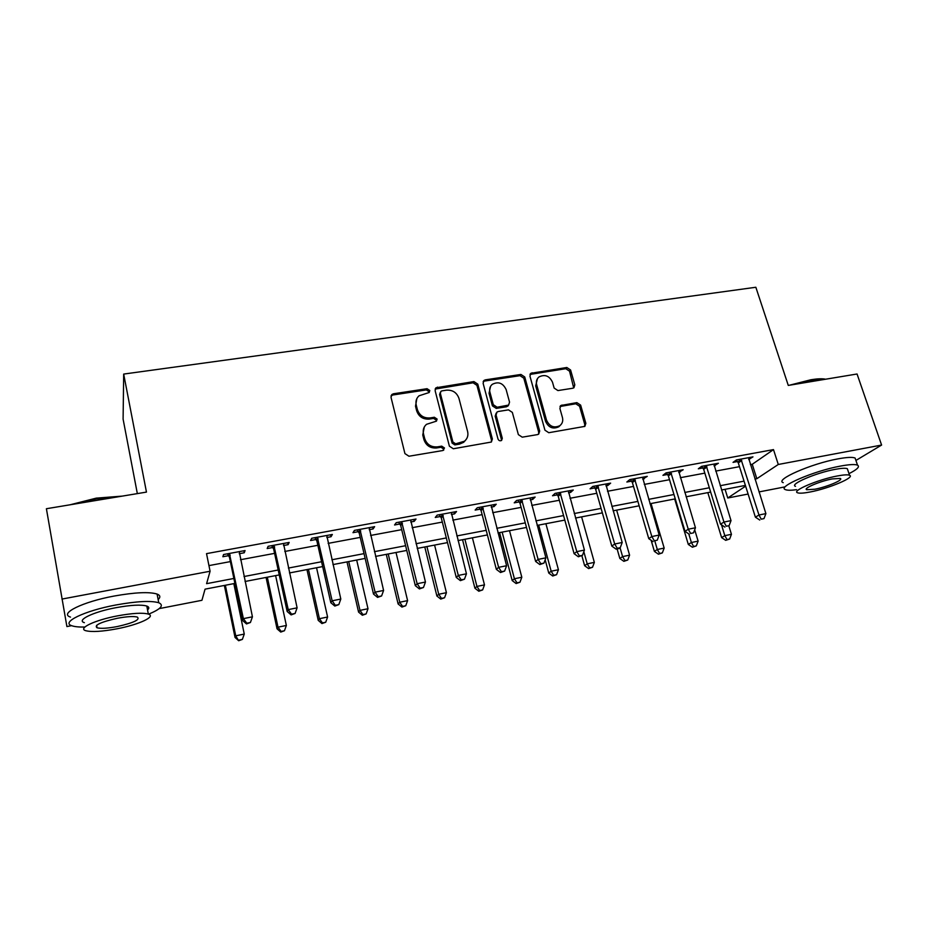 <?xml version="1.0" encoding="UTF-8"?>
<svg xmlns="http://www.w3.org/2000/svg" width="928" height="928" viewBox="0 0 928 928"><rect width="100%" height="100%" fill="white"/><g stroke="black" fill="none" stroke-linecap="round" stroke-linejoin="round"><path stroke-width="1.39" d="M429.792 390.502L427.054 388.693L393.449 393.785L391.871 394.516L391.024 397.358L404.933 453.606L408.946 456.228L442.842 450.532L444.489 447.969L441.716 446.148L437.366 446.878C431.056 447.296 426.834 444.512 424.676 438.55L423.493 433.863C422.681 430.024 423.678 426.845 426.497 424.328L436.45 421.138L437.1 419.062L434.339 417.252L430.012 417.936C423.725 418.319 419.526 415.547 417.391 409.642L416.22 405.014C415.431 401.337 416.359 398.274 419.004 395.815L429.188 392.498L429.792 390.502M429.096 392.579L429.049 391.709L426.323 389.911L392.788 395.003L391.024 395.931M443.7 450.184L443.712 449.059L440.951 447.238L436.601 447.969L437.366 446.878M436.357 421.208L436.334 420.21L433.585 418.4L429.27 419.096L430.012 417.936M572.75 388.24L573.933 387.753L574.826 384.83L570.581 369.982L566.822 367.488L530.816 373.311L529.958 376.176L544.933 430.186L548.773 432.715L584.86 426.381L585.846 423.33L580.638 405.118L576.856 402.624L560.825 405.501L559.897 408.482L562.449 417.554C563.25 420.941 562.38 423.655 559.839 425.674C553.958 428.353 549.515 426.52 546.534 420.175L536.651 384.668C535.897 381.489 536.686 378.914 538.994 376.942C544.887 374.065 549.388 375.817 552.496 382.208L554.144 388.066L557.925 390.572L572.75 388.24M71.595 625.658L66.909 626.574L46.4 508.73L146.462 492.095L123.679 374.077L755.844 287.262L788.278 385.422L857.054 373.996L881.6 445.057L855.918 460.45M61.956 599.07L210.088 571.242L206.596 583.666L233.868 578.469M750.358 464.638L752.248 464.29L773.488 449.604L206.526 553.633L210.088 571.242M773.488 449.604L778.29 464.476L881.6 445.057M477.769 384.134L473.918 381.582L435.974 387.776L435.116 390.642L449.384 446.171L453.328 448.758L491.364 442.041L492.362 438.979L477.769 384.134L476.934 385.34L473.083 382.8L435.128 389.076M485.356 379.854L520.933 374.448L524.738 376.965L539.678 431.056L538.692 434.118L537.509 434.606L522.244 437.169L518.369 434.629L512.337 412.403L508.486 409.863L498.29 411.498L496.99 412.055L496.062 415.025L502.292 438.283L501.596 440.429C499.995 441.183 498.788 440.707 498 439.002L483.117 383.322L483.975 380.457L485.356 379.854L484.497 381.072L520.005 375.666L520.933 374.448M208.951 565.604L230.376 561.602M240.48 559.723L274.595 553.366M284.78 551.464L317.863 545.293M328.141 543.379L360.226 537.393M370.585 535.456L401.708 529.656M412.136 527.707L442.331 522.081M452.829 520.121L482.131 514.657M492.687 512.685L521.118 507.384M531.732 505.412L559.329 500.262M570.001 498.266L596.785 493.278M607.504 491.272L633.511 486.423M644.276 484.416L669.517 479.706M680.317 477.7L704.839 473.129M715.674 471.099L739.477 466.668M239.227 553.714L244.25 552.775L245.062 550.559L223.544 554.538L222.871 556.73L228.682 555.663M283.492 545.525L288.109 544.666L289.176 542.428L268.122 546.314L267.171 548.541L272.867 547.485M326.807 537.509L331.029 536.732L332.352 534.458L311.75 538.263L310.544 540.514L316.112 539.493M369.216 529.668L373.056 528.96L374.622 526.663L354.45 530.387L352.988 532.672L358.452 531.651M410.733 521.988L414.213 521.339L416.011 519.03L396.256 522.673L394.562 524.981L399.91 523.984M451.391 514.472L454.511 513.892L456.541 511.548L437.192 515.121L435.267 517.453L440.51 516.478M491.214 507.094L494.009 506.584L496.248 504.229L477.282 507.732L475.148 510.075L480.286 509.124M530.236 499.879L532.707 499.426L535.143 497.06L516.571 500.482L514.228 502.848L519.251 501.909M568.481 492.814L570.627 492.408L573.26 490.019L555.06 493.383L552.52 495.761L557.45 494.844M605.961 485.878L607.805 485.53L610.636 483.128L592.783 486.423L590.057 488.824L594.883 487.919M642.698 479.08L647.268 476.377L629.776 479.602L626.852 482.015L631.585 481.133M678.728 472.422L683.182 469.742L666.026 472.909L662.94 475.333L667.58 474.475M714.061 465.879L718.411 463.246L701.591 466.355L698.32 468.791L702.879 467.944M748.71 459.476L752.968 456.878L736.461 459.917L733.039 462.376L737.505 461.541M123.679 374.077L123.099 419.108L137.344 493.615M784.624 486.945L759.011 491.921M748.107 494.044L727.761 498L745.613 486.156M725.058 489.311L727.761 498M234.9 583.422L205.053 589.152L201.933 600.3L159.175 608.617M745.381 485.414L721.532 489.996M710.662 492.072L686.094 496.793M675.271 498.87L649.96 503.73M639.172 505.806L613.106 510.806M602.365 512.871L575.499 518.033M564.804 520.086L537.138 525.399M526.501 527.44L497.988 532.916M487.397 534.946L458.014 540.583M447.493 542.602L417.206 548.425M406.754 550.432L375.538 556.417M365.156 558.412L332.966 564.595M322.666 566.579L289.478 572.947M279.258 574.908L245.038 581.485M754.94 479.068L756.83 478.709L778.29 464.476M243.994 576.532L278.191 570.012M288.411 568.064L321.575 561.742M331.876 559.77L364.031 553.633M374.413 551.661L405.606 545.71M416.057 543.715L446.322 537.938M456.843 535.932L486.202 530.329M496.782 528.31L525.271 522.882M535.908 520.852L563.563 515.574M574.258 513.532L601.089 508.416M611.83 506.375L637.884 501.398M648.672 499.345L673.96 494.52M684.783 492.455L709.34 487.768M720.198 485.704L744.047 481.145M752.248 464.29L756.83 478.709M244.25 552.775L243.832 550.791M288.109 544.666L287.68 542.706M331.029 536.732L330.588 534.783M373.056 528.96L372.604 527.034M414.213 521.339L413.737 519.448M454.511 513.892L454.036 512.012M494.009 506.584L493.522 504.728M532.707 499.426L532.208 497.594M570.627 492.408L570.128 490.599M607.805 485.53L607.295 483.743M644.264 478.79L643.742 477.027M680.004 472.178L679.482 470.426M715.07 465.694L714.537 463.965M749.464 459.337L748.931 457.62M416.846 398.611L415.512 406.209L416.22 405.014M429.27 419.096C422.994 419.468 418.795 416.718 416.672 410.826L415.512 406.209M424.305 426.984L422.762 434.988L423.493 433.863M436.601 447.969C430.302 448.386 426.091 445.614 423.945 439.663L422.762 434.988M491.33 442.064L491.48 440.069L476.934 385.34M441.983 390.862L440.962 391.314L440.348 393.321L452.899 442.006L455.66 443.816L464.464 441.229C467.434 438.7 468.489 435.464 467.608 431.497L458.954 398.379C456.82 392.567 452.667 389.83 446.496 390.166L441.983 390.862M440.348 392.277L439.582 394.528L440.348 393.321M465.694 440.069L463.629 442.32L459.383 444.152L454.848 444.918L452.098 443.108L439.582 394.528M538.53 434.223L538.692 432.158L523.798 378.183L520.005 375.666M496.178 413.111L495.169 416.173L501.387 439.373L502.292 438.283M501.364 440.568L501.387 439.373M506.131 389.563C502.964 382.997 498.336 381.257 492.246 384.354C489.961 386.361 489.184 388.925 489.903 392.068L493.29 404.701L497.153 407.241L508.625 405.072L509.542 402.126L506.131 389.563M490.564 386.315L489.033 393.263L489.903 392.068M508.498 405.234L506.421 406.789L496.26 408.401L492.408 405.861L489.033 393.263M484.497 381.072L483.152 381.64M537.428 378.682L535.688 385.862L536.651 384.668M560.338 425.279L558.818 426.776C552.937 429.455 548.518 427.622 545.536 421.3L535.688 385.862M584.594 426.544L584.768 424.444L579.571 406.267L575.801 403.773L560.013 406.51M573.69 387.916L569.548 371.188L565.802 368.706L530.004 374.425M224.367 585.452L235.028 637.432L235.735 635.819L244.261 634.079L233.821 583.631M225.365 585.255L235.735 635.819L238.67 640.738L242.37 639.404L238.972 640.111M244.261 634.079L242.37 639.404M238.67 640.738L235.028 637.432M230.202 555.095L229.483 557.287L242.568 620.449L243.38 618.64L229.402 553.448M246.802 623.222L246.465 623.941L250.421 622.491L246.802 623.222L243.38 618.64L252.428 616.818L239.25 551.638M229.483 557.287L227.43 553.819M242.568 620.449L246.465 623.941M250.421 622.491L252.428 616.818M266.069 577.436L277.043 628.813L278.006 627.166L286.358 625.46L275.604 575.615M267.322 577.204L278.006 627.166L281.138 631.423L280.743 632.072L284.467 630.738L281.138 631.423M286.358 625.46L284.467 630.738M280.743 632.072L277.043 628.813M306.948 569.595L318.223 620.356L319.406 618.686L327.596 617.016L316.552 567.75M308.432 569.305L319.406 618.686L322.445 622.908L321.958 623.57L325.716 622.236L322.445 622.908M327.596 617.016L325.716 622.236M321.958 623.57L318.223 620.356M347.002 561.904L358.568 612.086L359.983 610.38L367.998 608.733L356.677 560.048M348.719 561.568L359.983 610.38L362.929 614.568L362.349 615.252L366.131 613.918L362.929 614.568M367.998 608.733L366.131 613.918M362.349 615.252L358.568 612.086M274.653 546.87L273.667 549.098L287.158 611.471L288.248 609.615L273.853 545.258M291.554 614.174L291.114 614.904L295.092 613.454L291.554 614.174L288.248 609.615L297.099 607.84L283.492 543.472M273.667 549.098L271.626 545.664M287.158 611.471L291.114 614.904M295.092 613.454L297.099 607.84M318.153 538.832L316.912 541.082L330.797 602.678L332.143 600.799L317.353 537.231M335.344 605.311L334.799 606.065L338.813 604.615L335.344 605.311L332.143 600.799L340.808 599.047L326.784 535.491M316.912 541.082L314.87 537.683M330.797 602.678L334.799 606.065M338.813 604.615L340.808 599.047M360.737 530.955L359.252 533.229L373.508 594.082L375.098 592.157L359.936 529.378M378.206 596.646L377.557 597.4L381.594 595.962L378.206 596.646L375.098 592.157L383.589 590.452L369.17 527.672M359.252 533.229L357.21 529.876M373.508 594.082L377.557 597.4M381.594 595.962L383.589 590.452M386.28 554.364L398.112 603.966L399.748 602.237L407.601 600.625L396.012 552.485M388.206 553.993L399.748 602.237L402.601 606.402L401.94 607.086L405.733 605.752L402.601 606.402M407.601 600.625L405.733 605.752M401.94 607.086L398.112 603.966M402.427 523.253L400.71 525.55L415.315 585.661L417.148 583.712L401.627 521.687M420.152 588.155L419.41 588.932L423.47 587.494L420.152 588.155L417.148 583.712L425.453 582.042L410.675 520.016M400.71 525.55L398.669 522.232M415.315 585.661L419.41 588.932M423.47 587.494L425.453 582.042M70.087 504.786L96.234 498.139L122.31 496.109M118.506 496.735L96.408 498.858L74.24 504.101M148.584 614.162C160.904 609.058 164.291 605.253 158.758 602.748C150.997 600.486 136.671 601.24 115.803 604.998C84.262 610.833 60.343 622.514 72.001 625.808C74.762 626.736 79.054 627.154 84.877 627.038M158.154 599.581C160.683 597.18 160.335 595.347 157.087 594.059C149.315 591.681 135.012 592.342 114.167 596.043C82.662 601.796 58.812 613.605 70.493 617.085M84.378 622.665C76.015 620.252 93.264 611.9 115.803 607.712C130.825 604.986 141.16 604.441 146.821 606.054C149.164 606.935 149.408 608.234 147.552 609.94M117.311 615.902C94.726 620.148 77.442 628.418 85.782 630.704C91.826 632.212 102.324 631.562 117.288 628.743C139.072 624.579 156.472 616.517 148.329 614.081C142.68 612.538 132.333 613.153 117.311 615.902M117.288 626.551C133.678 622.827 140.36 619.672 137.344 617.085C133.667 616.099 126.985 616.494 117.299 618.28C100.642 622.073 93.89 625.24 97.046 627.792C100.897 628.766 107.636 628.36 117.288 626.551M789.403 385.236L810.852 379.761C816.71 378.798 821.257 378.554 824.505 379.018L825.595 379.227M824.632 379.39L811.582 380.26L793.985 384.482M848.992 473.64C857.24 469.475 860.082 466.645 857.518 465.148C854.99 464.116 849.271 464.441 840.385 466.1C813.392 470.995 776.527 487.107 785.494 489.659C787.362 490.413 791.05 490.425 796.572 489.694M855.848 460.23L855.106 458.038C852.554 456.959 846.846 457.237 837.961 458.873C810.991 463.71 774.242 479.973 783.244 482.664M795.482 486.33C789.09 484.451 815.642 472.897 834.933 469.394C841.348 468.188 845.489 467.956 847.322 468.698L847.844 470.241M837.149 476.006C817.835 479.567 791.213 491.005 797.581 492.791C799.518 493.499 803.741 493.22 810.248 491.968C828.866 488.499 855.581 477.27 849.538 475.24C847.693 474.533 843.564 474.788 837.149 476.006M814.888 489.218C826.964 486.968 844.167 479.718 840.223 478.43L832.207 478.929C819.853 481.214 802.685 488.569 806.757 489.74L814.888 489.218M424.78 546.963L436.891 596.02L438.724 594.256L446.426 592.679L434.582 545.084M426.926 546.557L438.724 594.256L441.484 598.386L440.742 599.082L444.57 597.76L441.484 598.386M446.426 592.679L444.57 597.76M440.742 599.082L436.891 596.02M462.55 539.713L474.904 588.213L476.934 586.426L484.486 584.884L472.41 537.822M464.905 539.261L476.934 586.426L479.614 590.533L478.802 591.24L482.641 589.918L479.614 590.533M484.486 584.884L482.641 589.918M478.802 591.24L474.904 588.213M499.589 532.602L512.186 580.568L514.402 578.747L521.814 577.239L509.507 530.7M502.141 532.115L514.402 578.747L517.012 582.83L516.107 583.55L519.97 582.227L517.012 582.83M521.814 577.239L519.97 582.227M516.107 583.55L512.186 580.568M545.177 559.816L548.75 573.063L551.162 571.219L558.424 569.734L545.896 523.717M538.669 525.097L551.162 571.219L553.68 575.279L552.717 576.01L556.591 574.676L553.68 575.279M558.424 569.734L556.591 574.676M552.717 576.01L548.75 573.063M581.879 555.779L584.628 565.709L587.215 563.841L594.349 562.38L581.601 516.861M583.84 551.696L587.215 563.841L589.663 567.866L588.619 568.597L592.516 567.275L589.663 567.866M594.349 562.38L592.516 567.275M588.619 568.597L584.628 565.709M443.259 515.701L441.31 518.021L456.251 577.413L458.316 575.43L442.459 514.147M461.216 579.849L460.381 580.638L464.464 579.2L461.216 579.849L458.316 575.43L466.448 573.806L451.31 512.523M441.31 518.021L439.28 514.738M456.251 577.413L460.381 580.638M464.464 579.2L466.448 573.806M483.256 508.3L481.087 510.644L496.341 569.34L498.626 567.333L482.444 506.781M501.433 571.718L500.517 572.518L504.623 571.08L501.433 571.718L498.626 567.333L506.595 565.732L491.121 505.18M481.087 510.644L479.057 507.396M496.341 569.34L500.517 572.518M504.623 571.08L506.595 565.732M522.429 501.062L520.051 503.417L535.618 561.44L538.112 559.398L521.629 499.554M540.827 563.748L539.829 564.56L543.947 563.122L540.827 563.748L538.112 559.398L545.908 557.832L530.12 497.976M520.051 503.417L518.033 500.215M535.618 561.44L539.829 564.56M543.947 563.122L545.908 557.832M560.825 493.963L558.25 496.341L574.096 553.68L576.798 551.626L560.013 492.466M579.432 555.942L578.341 556.765L582.482 555.327L579.432 555.942L576.798 551.626L584.431 550.084L568.342 490.935M558.25 496.341L556.232 493.162M574.096 553.68L578.341 556.765M582.482 555.327L584.431 550.084M598.456 487.003L595.683 489.392L611.807 546.093L614.696 544.005L597.644 485.53M617.248 548.297L616.076 549.121L619.069 548.518L620.24 547.682L617.248 548.297L614.696 544.005L622.189 542.497L605.81 484.022M595.683 489.392L593.676 486.26M611.807 546.093L616.076 549.121M620.24 547.682L622.189 542.497M617.108 548.912L619.834 558.482L622.595 556.591L629.59 555.164L616.644 510.133M620.078 547.798L622.595 556.591L624.962 560.593L623.86 561.336L627.757 560.013L624.962 560.593M629.59 555.164L627.757 560.013M623.86 561.336L619.834 558.482M635.344 480.182L632.386 482.595L648.765 538.646L651.839 536.535L634.532 478.72M654.31 540.792L657.244 540.2L654.31 540.792L651.839 536.535L659.182 535.062L642.536 477.247M632.386 482.595L630.39 479.486M648.765 538.646L653.068 541.627M657.244 540.2L659.182 535.062M651.143 540.293L654.391 551.394L657.302 549.492L664.17 548.077L651.038 503.521M654.89 541.268L657.302 549.492L659.611 553.459L658.439 554.213L662.348 552.891L659.611 553.459M664.17 548.077L662.348 552.891M658.439 554.213L654.391 551.394M671.501 473.5L668.38 475.913L685.003 531.35L688.263 529.215L670.7 472.05M690.641 533.449L693.518 532.858L690.641 533.449L688.263 529.215L695.455 527.777L678.554 470.6M668.38 475.913L666.385 472.851M685.003 531.35L689.342 534.284M693.518 532.858L695.455 527.777M674.691 498.986L688.309 544.434L691.383 542.509L698.123 541.128L694.689 529.784M688.796 533.925L691.383 542.509L693.61 546.453L692.381 547.218L696.302 545.896L693.61 546.453M698.123 541.128L696.302 545.896M692.381 547.218L688.309 544.434M706.974 466.935L703.679 469.371L720.534 524.192L723.956 522.046L706.162 465.508M726.276 526.234L729.095 525.666L726.276 526.234L723.956 522.046L731.02 520.62L713.864 464.081M703.679 469.371L701.684 466.332M720.534 524.192L724.896 527.092M729.095 525.666L731.02 520.62M707.809 492.629L721.613 537.602L724.826 535.653L731.438 534.308L728.828 525.828M721.497 524.83L724.826 535.653L726.995 539.574L725.696 540.34L729.64 539.029L726.995 539.574M731.438 534.308L729.64 539.029M725.696 540.34L721.613 537.602M741.762 460.508L738.317 462.956L755.392 517.174L758.976 515.005L740.962 459.093M761.215 519.17L763.976 518.613L761.215 519.17L758.976 515.005L765.89 513.613L748.513 457.701M738.317 462.956L736.356 459.998M755.392 517.174L759.765 520.028M763.976 518.613L765.89 513.613M426.323 389.911L427.054 388.693M440.951 447.238L441.716 446.148M433.585 418.4L434.339 417.252M416.672 410.826L417.391 409.642M423.945 439.663L424.676 438.55M392.788 395.003L393.449 393.785M491.48 440.069L492.362 438.979M436.694 388.333L437.448 387.115M473.083 382.8L473.918 381.582M452.098 443.108L452.899 442.006M454.848 444.918L455.66 443.816M459.383 444.152L460.207 443.062M523.798 378.183L524.738 376.965M538.692 432.158L539.678 431.056M495.169 416.173L496.062 415.025M492.408 405.861L493.29 404.701M496.26 408.401L497.153 407.241M506.421 406.789L507.338 405.629M545.536 421.3L546.534 420.175M560.976 406.162L562.008 405.014M575.801 403.773L576.856 402.624M579.571 406.267L580.638 405.118M584.768 424.444L585.846 423.33M531.152 373.972L532.104 372.754M565.802 368.706L566.822 367.488M569.548 371.188L570.581 369.982M573.782 386.013L574.826 384.83M229.668 553.854L228.961 556.058M274.12 545.652L273.145 547.88M317.62 537.625L316.39 539.876M360.203 529.76L358.718 532.046M401.894 522.07L400.177 524.366M442.726 514.53L440.777 516.861M482.711 507.152L480.542 509.495M521.884 499.925L519.518 502.28M560.28 492.838L557.705 495.216M597.91 485.889L595.15 488.29M634.787 479.08L631.852 481.493M670.956 472.41L667.835 474.834M706.428 465.856L703.134 468.304M741.217 459.441L737.772 461.889M391.222 395.734L391.871 394.516M435.22 388.994L435.974 387.776M463.629 442.32L464.464 441.229M507.709 406.232L508.625 405.072M483.175 381.605L483.975 380.457M558.818 426.776L559.839 425.674M560.129 406.29L560.825 405.501M530.074 374.251L530.816 373.311M96.605 625.31L97.046 627.792M146.821 606.054L148.329 614.081M158.758 602.748L157.087 594.059M806.432 488.754L806.757 489.74M847.322 468.698L849.538 475.24M857.518 465.148L855.106 458.038M824.505 379.018L825.131 379.297"/></g></svg>
